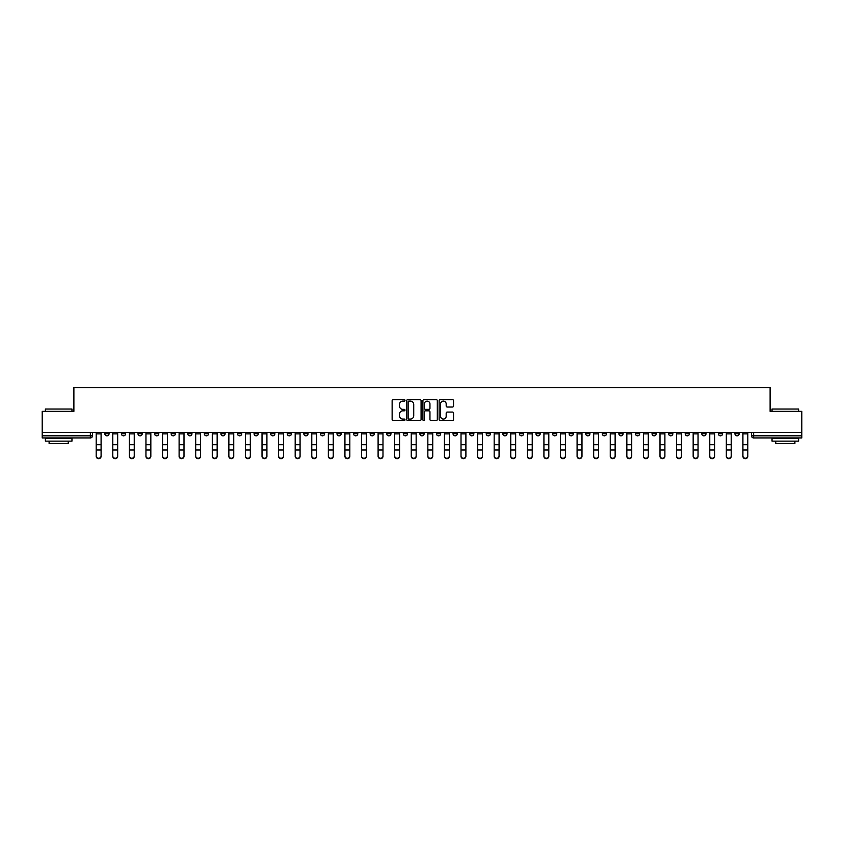 <?xml version="1.0" encoding="UTF-8"?>
<svg xmlns="http://www.w3.org/2000/svg" width="844" height="844" viewBox="0 0 844 844"><rect width="100%" height="100%" fill="white"/><g stroke="black" fill="none" stroke-linecap="round" stroke-linejoin="round"><path stroke-width="1.27" d="M404.993 400.394A0.728 0.728 0 0 0 404.265 399.655L393.177 399.655A1.044 1.044 0 0 0 392.133 400.7L392.133 419.479A1.044 1.044 0 0 0 393.177 420.523L404.265 420.523A0.728 0.728 0 0 0 404.993 419.795A0.728 0.728 0 0 0 404.265 419.067L402.831 419.067A3.334 3.334 0 0 1 399.486 415.723L399.486 414.161A3.334 3.334 0 0 1 402.831 410.828L404.265 410.828A0.728 0.728 0 0 0 404.993 410.089A0.728 0.728 0 0 0 404.265 409.361L402.831 409.361A3.334 3.334 0 0 1 399.486 406.027L399.486 404.455A3.334 3.334 0 0 1 402.831 401.122L404.265 401.122A0.728 0.728 0 0 0 404.993 400.394M652.032 432.518L652.032 433.689L656.284 433.689A2.131 2.131 0 0 1 654.153 435.82A2.131 2.131 0 0 1 652.032 433.689L652.032 432.518M552.535 432.518L552.535 433.689L556.787 433.689A2.131 2.131 0 0 1 554.656 435.82A2.131 2.131 0 0 1 552.535 433.689L552.535 432.518M535.951 432.518L535.951 433.689L540.202 433.689A2.131 2.131 0 0 1 538.082 435.82A2.131 2.131 0 0 1 535.951 433.689L535.951 432.518M436.453 432.518L436.453 433.689L440.705 433.689A2.131 2.131 0 0 1 438.585 435.82A2.131 2.131 0 0 1 436.453 433.689L436.453 432.518M419.869 432.518L419.869 433.689L424.131 433.689A2.131 2.131 0 0 1 422 435.82A2.131 2.131 0 0 1 419.869 433.689L419.869 432.518M403.295 432.518L403.295 433.689L407.546 433.689A2.131 2.131 0 0 1 405.415 435.82A2.131 2.131 0 0 1 403.295 433.689L403.295 432.518M370.126 432.518L370.126 433.689L374.377 433.689A2.131 2.131 0 0 1 372.257 435.82A2.131 2.131 0 0 1 370.126 433.689L370.126 432.518M336.967 433.689L336.967 432.518L336.967 433.689A2.131 2.131 0 0 0 339.088 435.82A2.131 2.131 0 0 1 336.967 433.689L341.219 433.689A2.131 2.131 0 0 1 339.088 435.82A2.131 2.131 0 0 0 341.219 433.689L341.219 432.518L341.219 433.689M320.382 433.689L320.382 432.518L320.382 433.689A2.131 2.131 0 0 0 322.503 435.82A2.131 2.131 0 0 1 320.382 433.689L324.634 433.689A2.131 2.131 0 0 1 322.503 435.82M303.798 433.689L303.798 432.518L303.798 433.689A2.131 2.131 0 0 0 305.918 435.82A2.131 2.131 0 0 1 303.798 433.689L308.049 433.689A2.131 2.131 0 0 1 305.918 435.82A2.131 2.131 0 0 0 308.049 433.689L308.049 432.518L308.049 433.689M287.213 432.518L287.213 433.689L291.465 433.689A2.131 2.131 0 0 1 289.344 435.82A2.131 2.131 0 0 1 287.213 433.689L287.213 432.518M270.629 432.518L270.629 433.689L274.88 433.689A2.131 2.131 0 0 1 272.76 435.82A2.131 2.131 0 0 1 270.629 433.689L270.629 432.518M254.055 432.518L254.055 433.689L258.306 433.689A2.131 2.131 0 0 1 256.175 435.82A2.131 2.131 0 0 1 254.055 433.689L254.055 432.518M237.47 433.689L237.47 432.518L237.47 433.689A2.131 2.131 0 0 0 239.59 435.82A2.131 2.131 0 0 1 237.47 433.689L241.722 433.689A2.131 2.131 0 0 1 239.59 435.82M204.301 433.689L204.301 432.518L204.301 433.689A2.131 2.131 0 0 0 206.432 435.82A2.131 2.131 0 0 1 204.301 433.689L208.552 433.689A2.131 2.131 0 0 1 206.432 435.82A2.131 2.131 0 0 0 208.552 433.689L208.552 432.518L208.552 433.689M187.716 433.689L187.716 432.518L187.716 433.689A2.131 2.131 0 0 0 189.847 435.82A2.131 2.131 0 0 1 187.716 433.689L191.968 433.689A2.131 2.131 0 0 1 189.847 435.82A2.131 2.131 0 0 0 191.968 433.689L191.968 432.518L191.968 433.689M171.142 433.689L171.142 432.518L171.142 433.689A2.131 2.131 0 0 0 173.263 435.82A2.131 2.131 0 0 1 171.142 433.689L175.394 433.689A2.131 2.131 0 0 1 173.263 435.82A2.131 2.131 0 0 0 175.394 433.689L175.394 432.518L175.394 433.689M154.558 433.689L154.558 432.518L154.558 433.689A2.131 2.131 0 0 0 156.678 435.82A2.131 2.131 0 0 1 154.558 433.689L158.809 433.689A2.131 2.131 0 0 1 156.678 435.82M137.973 433.689L137.973 432.518L137.973 433.689A2.131 2.131 0 0 0 140.104 435.82A2.131 2.131 0 0 1 137.973 433.689L142.225 433.689A2.131 2.131 0 0 1 140.104 435.82A2.131 2.131 0 0 0 142.225 433.689L142.225 432.518L142.225 433.689M121.388 433.689L121.388 432.518L121.388 433.689A2.131 2.131 0 0 0 123.519 435.82A2.131 2.131 0 0 1 121.388 433.689L125.64 433.689A2.131 2.131 0 0 1 123.519 435.82A2.131 2.131 0 0 0 125.64 433.689L125.64 432.518L125.64 433.689M452.489 407.019A1.044 1.044 0 0 0 453.534 405.975L453.534 400.7A1.044 1.044 0 0 0 452.489 399.655L440.178 399.655A1.044 1.044 0 0 0 439.133 400.7L439.133 419.479A1.044 1.044 0 0 0 440.178 420.523L452.489 420.523A1.044 1.044 0 0 0 453.534 419.479L453.534 413.117A1.044 1.044 0 0 0 452.489 412.072L447.225 412.072A1.044 1.044 0 0 0 446.181 413.117L446.181 416.271A2.796 2.796 0 0 1 443.385 419.067A2.796 2.796 0 0 1 440.6 416.271L440.6 403.907A2.796 2.796 0 0 1 443.385 401.122A2.796 2.796 0 0 1 446.181 403.907L446.181 405.975A1.044 1.044 0 0 0 447.225 407.019L452.489 407.019M42.2 432.518L42.2 411.366L73.882 411.366L73.882 387.66L770.118 387.66L770.118 411.366L801.8 411.366L801.8 432.518L42.2 432.518L42.2 435.82L92.481 435.82L92.481 432.518M421.082 400.7A1.044 1.044 0 0 0 420.048 399.655L407.736 399.655A1.044 1.044 0 0 0 406.692 400.7L406.692 419.479A1.044 1.044 0 0 0 407.736 420.523L420.048 420.523A1.044 1.044 0 0 0 421.082 419.479L421.082 400.7M423.952 399.655L436.264 399.655A1.044 1.044 0 0 1 437.308 400.7L437.308 419.479A1.044 1.044 0 0 1 436.264 420.523L430.999 420.523A1.044 1.044 0 0 1 429.955 419.479L429.955 411.861A1.044 1.044 0 0 0 428.91 410.828L425.418 410.828A1.044 1.044 0 0 0 424.374 411.861L424.374 419.795A0.728 0.728 0 0 1 423.646 420.523A0.728 0.728 0 0 1 422.918 419.795L422.918 400.7A1.044 1.044 0 0 1 423.952 399.655M751.519 432.518L751.519 435.82L801.8 435.82L801.8 437.941L753.65 437.941A2.131 2.131 0 0 1 751.519 435.82A2.131 2.131 0 0 0 753.65 437.941L753.65 432.518M801.8 432.518L801.8 435.82M92.481 435.82A2.131 2.131 0 0 1 90.35 437.941L42.2 437.941L42.2 435.82M739.186 433.689L739.186 432.518L739.186 433.689A2.131 2.131 0 0 1 737.065 435.82A2.131 2.131 0 0 1 734.934 433.689L739.186 433.689A2.131 2.131 0 0 1 737.065 435.82M734.934 432.518L734.934 433.689M722.612 432.518L722.612 433.689A2.131 2.131 0 0 1 720.481 435.82A2.131 2.131 0 0 1 718.36 433.689A2.131 2.131 0 0 0 720.481 435.82M718.36 432.518L718.36 433.689L722.612 433.689M706.027 432.518L706.027 433.689A2.131 2.131 0 0 1 703.896 435.82A2.131 2.131 0 0 1 701.775 433.689L706.027 433.689A2.131 2.131 0 0 1 703.896 435.82M701.775 432.518L701.775 433.689M689.442 432.518L689.442 433.689A2.131 2.131 0 0 1 687.322 435.82A2.131 2.131 0 0 1 685.191 433.689A2.131 2.131 0 0 0 687.322 435.82M685.191 432.518L685.191 433.689L689.442 433.689M672.858 432.518L672.858 433.689A2.131 2.131 0 0 1 670.737 435.82A2.131 2.131 0 0 1 668.606 433.689L672.858 433.689M668.606 432.518L668.606 433.689M656.284 432.518L656.284 433.689A2.131 2.131 0 0 1 654.153 435.82M639.699 432.518L639.699 433.689A2.131 2.131 0 0 1 637.568 435.82A2.131 2.131 0 0 1 635.448 433.689L639.699 433.689M635.448 432.518L635.448 433.689M623.115 432.518L623.115 433.689A2.131 2.131 0 0 1 620.984 435.82A2.131 2.131 0 0 1 618.863 433.689L623.115 433.689M618.863 432.518L618.863 433.689M606.53 432.518L606.53 433.689A2.131 2.131 0 0 1 604.409 435.82A2.131 2.131 0 0 1 602.278 433.689A2.131 2.131 0 0 0 604.409 435.82M602.278 432.518L602.278 433.689L606.53 433.689M589.945 432.518L589.945 433.689A2.131 2.131 0 0 1 587.825 435.82A2.131 2.131 0 0 1 585.694 433.689L589.945 433.689M585.694 432.518L585.694 433.689M573.371 432.518L573.371 433.689A2.131 2.131 0 0 1 571.24 435.82A2.131 2.131 0 0 1 569.12 433.689L573.371 433.689M569.12 432.518L569.12 433.689M556.787 432.518L556.787 433.689M540.202 432.518L540.202 433.689L540.202 432.518M523.618 432.518L523.618 433.689A2.131 2.131 0 0 1 521.497 435.82A2.131 2.131 0 0 1 519.366 433.689L523.618 433.689M519.366 432.518L519.366 433.689M507.033 432.518L507.033 433.689A2.131 2.131 0 0 1 504.912 435.82A2.131 2.131 0 0 1 502.781 433.689L507.033 433.689M502.781 432.518L502.781 433.689M490.459 432.518L490.459 433.689A2.131 2.131 0 0 1 488.328 435.82A2.131 2.131 0 0 1 486.207 433.689L490.459 433.689M486.207 432.518L486.207 433.689M473.874 432.518L473.874 433.689A2.131 2.131 0 0 1 471.743 435.82A2.131 2.131 0 0 1 469.623 433.689L473.874 433.689M469.623 432.518L469.623 433.689M457.29 432.518L457.29 433.689A2.131 2.131 0 0 1 455.169 435.82A2.131 2.131 0 0 1 453.038 433.689L457.29 433.689M453.038 432.518L453.038 433.689M440.705 432.518L440.705 433.689A2.131 2.131 0 0 1 438.585 435.82M424.131 432.518L424.131 433.689M407.546 433.689L407.546 432.518L407.546 433.689A2.131 2.131 0 0 1 405.415 435.82M390.962 432.518L390.962 433.689A2.131 2.131 0 0 1 388.831 435.82A2.131 2.131 0 0 1 386.71 433.689A2.131 2.131 0 0 0 388.831 435.82A2.131 2.131 0 0 0 390.962 433.689L386.71 433.689L386.71 432.518M374.377 433.689L374.377 432.518L374.377 433.689A2.131 2.131 0 0 1 372.257 435.82M357.793 432.518L357.793 433.689A2.131 2.131 0 0 1 355.672 435.82A2.131 2.131 0 0 1 353.541 433.689A2.131 2.131 0 0 0 355.672 435.82M353.541 432.518L353.541 433.689L357.793 433.689M324.634 432.518L324.634 433.689L324.634 432.518M291.465 433.689L291.465 432.518L291.465 433.689A2.131 2.131 0 0 1 289.344 435.82M274.88 433.689L274.88 432.518L274.88 433.689A2.131 2.131 0 0 1 272.76 435.82M258.306 433.689L258.306 432.518L258.306 433.689A2.131 2.131 0 0 1 256.175 435.82M241.722 432.518L241.722 433.689L241.722 432.518M225.137 433.689L225.137 432.518L225.137 433.689A2.131 2.131 0 0 1 223.016 435.82A2.131 2.131 0 0 1 220.885 433.689L225.137 433.689A2.131 2.131 0 0 1 223.016 435.82M220.885 432.518L220.885 433.689M158.809 432.518L158.809 433.689L158.809 432.518M109.066 432.518L109.066 433.689A2.131 2.131 0 0 1 106.935 435.82A2.131 2.131 0 0 1 104.814 433.689A2.131 2.131 0 0 0 106.935 435.82A2.131 2.131 0 0 0 109.066 433.689L109.066 432.518M104.814 432.518L104.814 433.689L109.066 433.689M408.876 401.122A0.728 0.728 0 0 0 408.148 401.849L408.148 418.339A0.728 0.728 0 0 0 408.876 419.067L410.395 419.067A3.334 3.334 0 0 0 413.729 415.723L413.729 404.455A3.334 3.334 0 0 0 410.395 401.122L408.876 401.122M429.955 403.959A2.796 2.796 0 0 0 427.169 401.174A2.796 2.796 0 0 0 424.374 403.959L424.374 408.317A1.044 1.044 0 0 0 425.418 409.361L428.91 409.361A1.044 1.044 0 0 0 429.955 408.317L429.955 403.959M96.195 456.34L96.195 455.929A2.448 2.332 0 0 0 98.642 458.26A2.448 2.332 0 0 0 101.09 455.929L101.09 456.34A2.448 2.332 180 0 1 98.642 458.672A2.448 2.332 180 0 1 96.195 456.34L96.195 450.411M96.195 432.518L96.195 455.929M101.09 432.518L101.09 455.929M112.779 456.34L112.779 455.929A2.448 2.332 0 0 0 115.227 458.26A2.448 2.332 0 0 0 117.675 455.929L117.675 456.34A2.448 2.332 180 0 1 115.227 458.672A2.448 2.332 180 0 1 112.779 456.34L112.779 450.411M129.364 456.34L129.364 455.929A2.448 2.332 0 0 0 131.812 458.26A2.448 2.332 0 0 0 134.249 455.929L134.249 456.34A2.448 2.332 180 0 1 131.812 458.672A2.448 2.332 180 0 1 129.364 456.34L129.364 450.411M112.779 432.518L112.779 455.929M117.675 432.518L117.675 455.929M129.364 432.518L129.364 455.929M134.249 432.518L134.249 455.929M45.386 409.034L71.962 409.034L45.386 409.034L45.386 411.366M71.962 441.127L45.386 441.127L45.386 438.479L71.962 438.479L71.962 441.127M68.248 441.127L68.248 443.575L49.11 443.575L49.11 441.127M772.038 409.034L798.614 409.034L772.038 409.034L772.038 411.366M798.614 441.127L772.038 441.127L772.038 438.479L798.614 438.479L798.614 441.127M794.89 441.127L794.89 443.575L775.752 443.575L775.752 441.127M145.949 456.34L145.949 455.929A2.448 2.332 0 0 0 148.386 458.26A2.448 2.332 0 0 0 150.833 455.929L150.833 456.34A2.448 2.332 180 0 1 148.386 458.672A2.448 2.332 180 0 1 145.949 456.34L145.949 450.411M162.533 456.34L162.533 455.929A2.448 2.332 0 0 0 164.97 458.26A2.448 2.332 0 0 0 167.418 455.929L167.418 456.34A2.448 2.332 180 0 1 164.97 458.672A2.448 2.332 180 0 1 162.533 456.34L162.533 450.411M179.107 456.34L179.107 455.929A2.448 2.332 0 0 0 181.555 458.26A2.448 2.332 0 0 0 184.003 455.929L184.003 456.34A2.448 2.332 180 0 1 181.555 458.672A2.448 2.332 180 0 1 179.107 456.34L179.107 450.411M145.949 432.518L145.949 455.929M150.833 432.518L150.833 455.929M162.533 432.518L162.533 455.929M167.418 432.518L167.418 455.929M179.107 432.518L179.107 455.929M184.003 432.518L184.003 455.929M195.692 456.34L195.692 455.929A2.448 2.332 0 0 0 198.14 458.26A2.448 2.332 0 0 0 200.587 455.929L200.587 456.34A2.448 2.332 180 0 1 198.14 458.672A2.448 2.332 180 0 1 195.692 456.34L195.692 450.411M195.692 432.518L195.692 455.929M200.587 432.518L200.587 455.929M212.277 456.34L212.277 455.929A2.448 2.332 0 0 0 214.724 458.26A2.448 2.332 0 0 0 217.161 455.929L217.161 456.34A2.448 2.332 180 0 1 214.724 458.672A2.448 2.332 180 0 1 212.277 456.34L212.277 450.411M212.277 432.518L212.277 455.929M217.161 432.518L217.161 455.929M228.861 456.34L228.861 455.929A2.448 2.332 0 0 0 231.298 458.26A2.448 2.332 0 0 0 233.746 455.929L233.746 456.34A2.448 2.332 180 0 1 231.298 458.672A2.448 2.332 180 0 1 228.861 456.34L228.861 450.411M228.861 432.518L228.861 455.929M233.746 432.518L233.746 455.929M245.435 456.34L245.435 455.929A2.448 2.332 0 0 0 247.883 458.26A2.448 2.332 0 0 0 250.33 455.929L250.33 456.34A2.448 2.332 180 0 1 247.883 458.672A2.448 2.332 180 0 1 245.435 456.34L245.435 450.411M245.435 432.518L245.435 455.929M250.33 432.518L250.33 455.929M262.02 456.34L262.02 455.929A2.448 2.332 0 0 0 264.467 458.26A2.448 2.332 0 0 0 266.915 455.929L266.915 456.34A2.448 2.332 180 0 1 264.467 458.672A2.448 2.332 180 0 1 262.02 456.34L262.02 450.411M262.02 432.518L262.02 455.929M266.915 432.518L266.915 455.929M278.604 456.34L278.604 455.929A2.448 2.332 0 0 0 281.052 458.26A2.448 2.332 0 0 0 283.5 455.929L283.5 456.34A2.448 2.332 180 0 1 281.052 458.672A2.448 2.332 180 0 1 278.604 456.34L278.604 450.411M278.604 432.518L278.604 455.929M283.5 432.518L283.5 455.929M295.189 456.34L295.189 455.929A2.448 2.332 0 0 0 297.637 458.26A2.448 2.332 0 0 0 300.074 455.929L300.074 456.34A2.448 2.332 180 0 1 297.637 458.672A2.448 2.332 180 0 1 295.189 456.34L295.189 450.411M295.189 432.518L295.189 455.929M300.074 432.518L300.074 455.929M311.774 456.34L311.774 455.929A2.448 2.332 0 0 0 314.211 458.26A2.448 2.332 0 0 0 316.658 455.929L316.658 456.34A2.448 2.332 180 0 1 314.211 458.672A2.448 2.332 180 0 1 311.774 456.34L311.774 450.411M311.774 432.518L311.774 455.929M316.658 432.518L316.658 455.929M328.348 456.34L328.348 455.929A2.448 2.332 0 0 0 330.795 458.26A2.448 2.332 0 0 0 333.243 455.929L333.243 456.34A2.448 2.332 180 0 1 330.795 458.672A2.448 2.332 180 0 1 328.348 456.34L328.348 450.411M328.348 432.518L328.348 455.929M333.243 432.518L333.243 455.929M344.932 456.34L344.932 455.929A2.448 2.332 0 0 0 347.38 458.26A2.448 2.332 0 0 0 349.827 455.929L349.827 456.34A2.448 2.332 180 0 1 347.38 458.672A2.448 2.332 180 0 1 344.932 456.34L344.932 450.411M344.932 432.518L344.932 455.929M349.827 432.518L349.827 455.929M361.517 456.34L361.517 455.929A2.448 2.332 0 0 0 363.964 458.26A2.448 2.332 0 0 0 366.401 455.929L366.401 456.34A2.448 2.332 180 0 1 363.964 458.672A2.448 2.332 180 0 1 361.517 456.34L361.517 450.411M361.517 432.518L361.517 455.929M366.401 432.518L366.401 455.929M378.101 456.34L378.101 455.929A2.448 2.332 0 0 0 380.549 458.26A2.448 2.332 0 0 0 382.986 455.929L382.986 456.34A2.448 2.332 180 0 1 380.549 458.672A2.448 2.332 180 0 1 378.101 456.34L378.101 450.411M378.101 432.518L378.101 455.929M382.986 432.518L382.986 455.929M394.686 456.34L394.686 455.929A2.448 2.332 0 0 0 397.123 458.26A2.448 2.332 0 0 0 399.571 455.929L399.571 456.34A2.448 2.332 180 0 1 397.123 458.672A2.448 2.332 180 0 1 394.686 456.34L394.686 450.411M394.686 432.518L394.686 455.929M399.571 432.518L399.571 455.929M411.26 456.34L411.26 455.929A2.448 2.332 0 0 0 413.708 458.26A2.448 2.332 0 0 0 416.155 455.929L416.155 456.34A2.448 2.332 180 0 1 413.708 458.672A2.448 2.332 180 0 1 411.26 456.34L411.26 450.411M411.26 432.518L411.26 455.929M416.155 432.518L416.155 455.929M427.845 456.34L427.845 455.929A2.448 2.332 0 0 0 430.292 458.26A2.448 2.332 0 0 0 432.74 455.929L432.74 456.34A2.448 2.332 180 0 1 430.292 458.672A2.448 2.332 180 0 1 427.845 456.34L427.845 450.411M427.845 432.518L427.845 455.929M432.74 432.518L432.74 455.929M444.429 456.34L444.429 455.929A2.448 2.332 0 0 0 446.877 458.26A2.448 2.332 0 0 0 449.314 455.929L449.314 456.34A2.448 2.332 180 0 1 446.877 458.672A2.448 2.332 180 0 1 444.429 456.34L444.429 450.411M444.429 432.518L444.429 455.929M449.314 432.518L449.314 455.929M461.014 456.34L461.014 455.929A2.448 2.332 0 0 0 463.451 458.26A2.448 2.332 0 0 0 465.899 455.929L465.899 456.34A2.448 2.332 180 0 1 463.451 458.672A2.448 2.332 180 0 1 461.014 456.34L461.014 450.411M461.014 432.518L461.014 455.929M465.899 432.518L465.899 455.929M477.598 456.34L477.598 455.929A2.448 2.332 0 0 0 480.036 458.26A2.448 2.332 0 0 0 482.483 455.929L482.483 456.34A2.448 2.332 180 0 1 480.036 458.672A2.448 2.332 180 0 1 477.598 456.34L477.598 450.411M477.598 432.518L477.598 455.929M482.483 432.518L482.483 455.929M494.173 456.34L494.173 455.929A2.448 2.332 0 0 0 496.62 458.26A2.448 2.332 0 0 0 499.068 455.929L499.068 456.34A2.448 2.332 180 0 1 496.62 458.672A2.448 2.332 180 0 1 494.173 456.34L494.173 450.411M494.173 432.518L494.173 455.929M499.068 432.518L499.068 455.929M510.757 456.34L510.757 455.929A2.448 2.332 0 0 0 513.205 458.26A2.448 2.332 0 0 0 515.652 455.929L515.652 456.34A2.448 2.332 180 0 1 513.205 458.672A2.448 2.332 180 0 1 510.757 456.34L510.757 450.411M510.757 432.518L510.757 455.929M515.652 432.518L515.652 455.929M527.342 456.34L527.342 455.929A2.448 2.332 0 0 0 529.789 458.26A2.448 2.332 0 0 0 532.226 455.929L532.226 456.34A2.448 2.332 180 0 1 529.789 458.672A2.448 2.332 180 0 1 527.342 456.34L527.342 450.411M527.342 432.518L527.342 455.929M532.226 432.518L532.226 455.929M543.926 456.34L543.926 455.929A2.448 2.332 0 0 0 546.363 458.26A2.448 2.332 0 0 0 548.811 455.929L548.811 456.34A2.448 2.332 180 0 1 546.363 458.672A2.448 2.332 180 0 1 543.926 456.34L543.926 450.411M543.926 432.518L543.926 455.929M548.811 432.518L548.811 455.929M560.5 456.34L560.5 455.929A2.448 2.332 0 0 0 562.948 458.26A2.448 2.332 0 0 0 565.396 455.929L565.396 456.34A2.448 2.332 180 0 1 562.948 458.672A2.448 2.332 180 0 1 560.5 456.34L560.5 450.411M560.5 432.518L560.5 455.929M565.396 432.518L565.396 455.929M577.085 456.34L577.085 455.929A2.448 2.332 0 0 0 579.533 458.26A2.448 2.332 0 0 0 581.98 455.929L581.98 456.34A2.448 2.332 180 0 1 579.533 458.672A2.448 2.332 180 0 1 577.085 456.34L577.085 450.411M577.085 432.518L577.085 455.929M581.98 432.518L581.98 455.929M593.67 456.34L593.67 455.929A2.448 2.332 0 0 0 596.117 458.26A2.448 2.332 0 0 0 598.565 455.929L598.565 456.34A2.448 2.332 180 0 1 596.117 458.672A2.448 2.332 180 0 1 593.67 456.34L593.67 450.411M593.67 432.518L593.67 455.929M598.565 432.518L598.565 455.929M610.254 456.34L610.254 455.929A2.448 2.332 0 0 0 612.702 458.26A2.448 2.332 0 0 0 615.139 455.929L615.139 456.34A2.448 2.332 180 0 1 612.702 458.672A2.448 2.332 180 0 1 610.254 456.34L610.254 450.411M610.254 432.518L610.254 455.929M615.139 432.518L615.139 455.929M626.839 456.34L626.839 455.929A2.448 2.332 0 0 0 629.276 458.26A2.448 2.332 0 0 0 631.723 455.929L631.723 456.34A2.448 2.332 180 0 1 629.276 458.672A2.448 2.332 180 0 1 626.839 456.34L626.839 450.411M626.839 432.518L626.839 455.929M631.723 432.518L631.723 455.929M643.413 456.34L643.413 455.929A2.448 2.332 0 0 0 645.86 458.26A2.448 2.332 0 0 0 648.308 455.929L648.308 456.34A2.448 2.332 180 0 1 645.86 458.672A2.448 2.332 180 0 1 643.413 456.34L643.413 450.411M643.413 432.518L643.413 455.929M648.308 432.518L648.308 455.929M659.997 456.34L659.997 455.929A2.448 2.332 0 0 0 662.445 458.26A2.448 2.332 0 0 0 664.893 455.929L664.893 456.34A2.448 2.332 180 0 1 662.445 458.672A2.448 2.332 180 0 1 659.997 456.34L659.997 450.411M659.997 432.518L659.997 455.929M664.893 432.518L664.893 455.929M676.582 456.34L676.582 455.929A2.448 2.332 0 0 0 679.03 458.26A2.448 2.332 0 0 0 681.467 455.929L681.467 456.34A2.448 2.332 180 0 1 679.03 458.672A2.448 2.332 180 0 1 676.582 456.34L676.582 450.411M676.582 432.518L676.582 455.929M681.467 432.518L681.467 455.929M693.167 456.34L693.167 455.929A2.448 2.332 0 0 0 695.614 458.26A2.448 2.332 0 0 0 698.051 455.929L698.051 456.34A2.448 2.332 180 0 1 695.614 458.672A2.448 2.332 180 0 1 693.167 456.34L693.167 450.411M693.167 432.518L693.167 455.929M698.051 432.518L698.051 455.929M709.751 456.34L709.751 455.929A2.448 2.332 0 0 0 712.188 458.26A2.448 2.332 0 0 0 714.636 455.929L714.636 456.34A2.448 2.332 180 0 1 712.188 458.672A2.448 2.332 180 0 1 709.751 456.34L709.751 450.411M709.751 432.518L709.751 455.929M714.636 432.518L714.636 455.929M726.325 456.34L726.325 455.929A2.448 2.332 0 0 0 728.773 458.26A2.448 2.332 0 0 0 731.221 455.929L731.221 456.34A2.448 2.332 180 0 1 728.773 458.672A2.448 2.332 180 0 1 726.325 456.34L726.325 450.411M726.325 432.518L726.325 455.929M731.221 432.518L731.221 455.929M742.91 456.34L742.91 455.929A2.448 2.332 0 0 0 745.357 458.26A2.448 2.332 0 0 0 747.805 455.929L747.805 456.34A2.448 2.332 180 0 1 745.357 458.672A2.448 2.332 180 0 1 742.91 456.34L742.91 450.411M742.91 432.518L742.91 455.929M747.805 432.518L747.805 455.929M90.35 432.518L90.35 437.941M101.09 433.848L96.195 433.848M101.09 444.735L96.195 444.735M101.09 450L96.195 450M117.675 433.848L112.779 433.848M117.675 444.735L112.779 444.735M117.675 450L112.779 450M134.249 433.848L129.364 433.848M134.249 444.735L129.364 444.735M134.249 450L129.364 450M150.833 433.848L145.949 433.848M150.833 444.735L145.949 444.735M150.833 450L145.949 450M167.418 433.848L162.533 433.848M167.418 444.735L162.533 444.735M167.418 450L162.533 450M184.003 433.848L179.107 433.848M184.003 444.735L179.107 444.735M184.003 450L179.107 450M200.587 433.848L195.692 433.848M200.587 444.735L195.692 444.735M200.587 450L195.692 450M217.161 433.848L212.277 433.848M217.161 444.735L212.277 444.735M217.161 450L212.277 450M233.746 433.848L228.861 433.848M233.746 444.735L228.861 444.735M233.746 450L228.861 450M250.33 433.848L245.435 433.848M250.33 444.735L245.435 444.735M250.33 450L245.435 450M266.915 433.848L262.02 433.848M266.915 444.735L262.02 444.735M266.915 450L262.02 450M283.5 433.848L278.604 433.848M283.5 444.735L278.604 444.735M283.5 450L278.604 450M300.074 433.848L295.189 433.848M300.074 444.735L295.189 444.735M300.074 450L295.189 450M316.658 433.848L311.774 433.848M316.658 444.735L311.774 444.735M316.658 450L311.774 450M333.243 433.848L328.348 433.848M333.243 444.735L328.348 444.735M333.243 450L328.348 450M349.827 433.848L344.932 433.848M349.827 444.735L344.932 444.735M349.827 450L344.932 450M366.401 433.848L361.517 433.848M366.401 444.735L361.517 444.735M366.401 450L361.517 450M382.986 433.848L378.101 433.848M382.986 444.735L378.101 444.735M382.986 450L378.101 450M399.571 433.848L394.686 433.848M399.571 444.735L394.686 444.735M399.571 450L394.686 450M416.155 433.848L411.26 433.848M416.155 444.735L411.26 444.735M416.155 450L411.26 450M432.74 433.848L427.845 433.848M432.74 444.735L427.845 444.735M432.74 450L427.845 450M449.314 433.848L444.429 433.848M449.314 444.735L444.429 444.735M449.314 450L444.429 450M465.899 433.848L461.014 433.848M465.899 444.735L461.014 444.735M465.899 450L461.014 450M482.483 433.848L477.598 433.848M482.483 444.735L477.598 444.735M482.483 450L477.598 450M499.068 433.848L494.173 433.848M499.068 444.735L494.173 444.735M499.068 450L494.173 450M515.652 433.848L510.757 433.848M515.652 444.735L510.757 444.735M515.652 450L510.757 450M532.226 433.848L527.342 433.848M532.226 444.735L527.342 444.735M532.226 450L527.342 450M548.811 433.848L543.926 433.848M548.811 444.735L543.926 444.735M548.811 450L543.926 450M565.396 433.848L560.5 433.848M565.396 444.735L560.5 444.735M565.396 450L560.5 450M581.98 433.848L577.085 433.848M581.98 444.735L577.085 444.735M581.98 450L577.085 450M598.565 433.848L593.67 433.848M598.565 444.735L593.67 444.735M598.565 450L593.67 450M615.139 433.848L610.254 433.848M615.139 444.735L610.254 444.735M615.139 450L610.254 450M631.723 433.848L626.839 433.848M631.723 444.735L626.839 444.735M631.723 450L626.839 450M648.308 433.848L643.413 433.848M648.308 444.735L643.413 444.735M648.308 450L643.413 450M664.893 433.848L659.997 433.848M664.893 444.735L659.997 444.735M664.893 450L659.997 450M681.467 433.848L676.582 433.848M681.467 444.735L676.582 444.735M681.467 450L676.582 450M698.051 433.848L693.167 433.848M698.051 444.735L693.167 444.735M698.051 450L693.167 450M714.636 433.848L709.751 433.848M714.636 444.735L709.751 444.735M714.636 450L709.751 450M731.221 433.848L726.325 433.848M731.221 444.735L726.325 444.735M731.221 450L726.325 450M747.805 433.848L742.91 433.848M747.805 444.735L742.91 444.735M747.805 450L742.91 450M71.962 411.366L71.962 409.034M65.906 438.479L65.906 437.941M51.452 438.479L51.452 437.941M798.614 411.366L798.614 409.034M792.548 438.479L792.548 437.941M778.094 438.479L778.094 437.941"/></g></svg>
